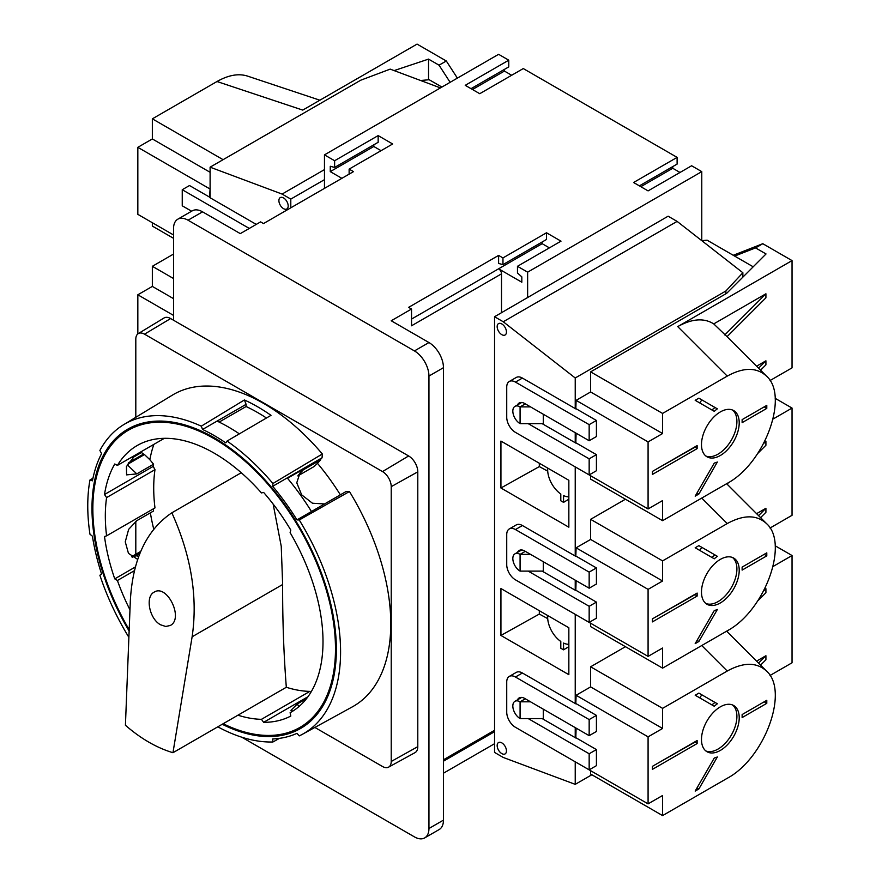 <?xml version="1.0" encoding="UTF-8"?>
<svg xmlns="http://www.w3.org/2000/svg" width="882" height="882" viewBox="0 0 882 882"><rect width="100%" height="100%" fill="white"/><g stroke="black" fill="none" stroke-linecap="round" stroke-linejoin="round"><path stroke-width="1.32" d="M241.8 737.209L414.441 836.886A20.529 11.852 -120 0 0 424.694 837.9L439.214 829.521A20.529 11.852 -120 0 0 443.459 820.128L443.459 367.684A20.529 11.852 -120 0 0 428.95 342.547L391.222 320.761L411.53 309.031L411.53 325.789L501.505 273.839A4.101 2.37 -120 0 0 498.606 268.812L521.824 282.218L521.824 276.86L517.469 273.001L517.469 266.298L527.634 272.163L701.774 171.626L691.62 165.761L648.083 190.887L633.574 182.508L677.111 157.382L523.28 68.564L479.742 93.701L465.233 85.322L508.771 60.185L498.606 54.32L324.466 154.868L324.466 188.373M508.771 60.185L508.771 66.889L471.032 88.674M504.416 69.402L504.416 71.078L511.67 75.268M677.111 157.382L677.111 164.085L639.373 185.859M672.757 166.599L672.757 168.275L680.011 172.464M701.774 171.626L701.774 240.654L707.121 240.191L753.206 266.805M443.459 367.684L428.95 376.063A20.529 11.852 -120 0 0 414.441 350.926L188.042 220.213A20.529 11.852 -120 0 0 177.789 219.199A20.529 11.852 -120 0 0 173.534 228.592L173.534 320.232M424.694 837.9A20.529 11.852 -120 0 0 428.95 828.507L428.95 376.063M349.129 174.129L349.129 169.112L353.484 171.626L263.509 223.565L260.609 221.889L240.29 233.62L202.562 211.834A20.529 11.852 -120 0 0 192.298 210.82L177.789 219.199M411.53 319.086L542.143 243.675L549.398 247.864M411.53 309.031L408.631 307.355L498.606 255.405L498.606 263.453L502.961 264.622L546.498 239.485L546.498 232.782L502.961 257.919L502.961 264.622M443.459 773.205L494.548 743.713M501.505 273.839L501.505 312.713M440.438 87.902L390.186 69.127L360.738 80.207L210.103 167.172L282.086 194.073L290.795 199.1L324.466 179.663M290.795 199.1L290.795 207.821M742.865 277.135L742.865 272.747L677.111 221.393L668.115 216.2L543.742 288.337M543.742 288.171L494.548 316.737L494.548 752.423L503.247 757.451L575.229 784.352L591.855 774.76M283.541 208.659A6.571 3.793 -120 0 0 286.826 208.979A6.571 3.793 -120 0 0 286.826 201.394A6.571 3.793 -120 0 0 280.255 197.601A6.571 3.793 -120 0 0 279.252 202.871A6.571 3.793 -120 0 0 283.541 208.659M210.103 167.172L210.103 197.766M547.733 468.099A20.529 11.852 -120 0 0 560.798 493.997L560.798 500.778L563.554 502.365L563.554 495.585A20.529 11.852 -120 0 0 568.846 496.842M547.733 615.559A20.529 11.852 -120 0 0 560.798 641.457L560.798 648.237L563.554 649.836L563.554 643.055A20.529 11.852 -120 0 0 568.846 644.312M563.554 502.365L568.846 499.201M563.554 649.836L568.846 646.66M500.932 588.537L568.846 627.752L568.846 674.675L500.932 635.459L500.932 588.537M547.711 618.613L539.321 614.059L500.932 635.459M539.321 614.059L539.321 610.708M547.457 618.756L547.457 615.404M547.711 471.153L539.321 466.589L500.932 488L568.846 527.204L568.846 480.293L500.932 441.077L500.932 488M539.321 463.237L539.321 466.589M547.457 467.934L547.457 471.286M530.534 701.818L520.082 701.818A10.264 5.92 -120 0 0 514.956 701.311A10.264 5.92 -120 0 0 513.379 709.536A10.264 5.92 -120 0 0 520.082 718.576L520.082 701.818L525.308 698.809M520.082 718.576L543.301 718.576L543.301 709.194M530.534 554.359L520.082 554.359A10.264 5.92 -120 0 0 514.956 553.852A10.264 5.92 -120 0 0 513.379 562.066A10.264 5.92 -120 0 0 520.082 571.117L520.082 554.359L525.308 551.338M520.082 571.117L543.301 571.117L543.301 561.724M530.534 406.889L520.082 406.889A10.264 5.92 -120 0 0 514.956 406.382A10.264 5.92 -120 0 0 513.379 414.606A10.264 5.92 -120 0 0 520.082 423.647L520.082 406.889L525.308 403.879M520.082 423.647L543.301 423.647L543.301 414.264M501.803 334.664A6.571 3.793 -120 0 0 505.088 334.995A6.571 3.793 -120 0 0 505.088 327.409A6.571 3.793 -120 0 0 498.517 323.617A6.571 3.793 -120 0 0 497.514 328.876A6.571 3.793 -120 0 0 501.803 334.664M501.803 753.603A6.571 3.793 -120 0 0 505.088 753.923A6.571 3.793 -120 0 0 505.088 746.337A6.571 3.793 -120 0 0 498.517 742.556A6.571 3.793 -120 0 0 497.514 747.815A6.571 3.793 -120 0 0 501.803 753.603M420.615 80.494L429.192 79.733L441.893 87.064M282.086 194.073L324.466 169.609M742.865 272.747L725.864 291.005L725.864 293.783M494.548 316.737L503.247 321.765L677.111 221.393M503.247 321.765L575.229 377.981L725.864 291.005M575.229 377.981L575.229 408.564M575.229 432.698L575.229 442.753M575.229 466.887L575.229 556.035M575.229 580.158L575.229 590.212M575.229 614.346L575.229 703.494M575.229 727.628L575.229 737.683M575.229 761.805L575.229 784.352M527.634 272.163L527.634 297.631M349.129 169.112L392.666 143.975L378.158 135.596L378.158 142.3L334.62 167.437L330.265 166.268L330.265 171.626L341.874 178.318M373.803 144.813L373.803 146.489L381.057 150.679M373.803 146.489L330.265 171.626M378.158 135.596L334.62 160.733L334.62 167.437M517.469 266.298L561.007 241.161L546.498 232.782M542.143 241.999L542.143 243.675M472.487 89.512L504.416 71.078M640.828 186.697L672.757 168.275M498.606 255.405L502.961 257.919M324.466 154.868L334.62 160.733M314.863 727.452L382.512 766.502A12.315 7.111 -120 0 0 388.587 767.153A12.315 7.111 -120 0 0 391.222 761.475L391.222 486.655A12.315 7.111 -120 0 0 382.512 471.572L144.516 334.168A12.315 7.111 -120 0 0 138.276 333.605A12.315 7.111 -120 0 0 135.806 339.195L135.806 417.307M388.587 767.153L415.036 752.633A12.954 7.486 -120 0 0 417.792 746.657L417.792 471.837A12.954 7.486 -120 0 0 408.631 455.961L382.512 471.572M310.784 692.469L309.836 691.389A153.92 88.873 60 0 1 286.319 687.265C283.728 653.97 282.505 619.715 282.648 584.512L281.237 546.256L273.144 504.063M340.353 494.835A163.611 94.462 -120 0 0 317.454 463.304L314.201 466.479L297.851 475.916M153.887 444.352A163.611 94.462 -120 0 0 149.863 459.709L153.567 464.208L136.798 473.899L126.567 474.88L126.457 466.556L135.288 455.09M154.978 469.665L106.59 497.591A153.92 88.873 -120 0 0 106.59 535.837L154.978 507.9A153.92 88.873 60 0 1 154.978 469.665L153.214 466.38A157.205 90.769 60 0 1 153.567 464.208M137.658 559.386L128.463 553.367L125.255 541.846L128.662 529.321L136.798 520.678L153.567 510.987A157.205 90.769 60 0 1 153.281 508.881M150.359 512.839A163.611 94.462 -120 0 0 153.755 529.2M172.96 752.71L192.122 636.782C197.976 597.147 191.218 555.825 171.847 512.806C146.445 529.972 132.598 559.409 130.316 601.094L125.42 725.258C140.833 738.675 156.687 747.826 172.96 752.71L286.319 687.265M171.847 512.806L241.26 472.73M134.395 570.698L117.405 580.499A153.92 88.873 -120 0 0 129.974 609.848M160.623 624.809L165.75 626.485L170.336 625.459C184.04 618.569 167.062 583.663 154.13 592.153C144.946 596.629 149.389 618.988 160.623 624.809M138.276 333.605L164.074 317.961A12.954 7.486 -120 0 1 170.634 318.556L408.631 455.961M217.799 726.823A178.77 103.216 -120 0 0 272.924 741.983L272.703 738.951A175.474 101.309 -120 0 0 296.958 733.339L299.252 735.897A178.77 103.216 -120 0 0 302.449 734.265L352.392 706.835A179.994 103.922 -120 0 0 349.437 491.528L346.295 491.406L296.958 519.895A175.474 101.309 -120 0 0 272.703 486.291L272.924 483.501A178.77 103.216 -120 0 0 227.06 441.055L225.781 442.874A175.474 101.309 -120 0 0 202.562 429.468L201.283 426.171A178.77 103.216 -120 0 0 123.689 424.65A178.77 103.216 -120 0 0 99.886 450.459L101.584 453.602A175.474 101.309 -120 0 0 92.434 480.833L89.953 480.017A178.77 103.216 -120 0 0 89.953 534.205L92.434 536.234A175.474 101.309 -120 0 0 101.584 574.028L99.886 575.229A178.77 103.216 -120 0 0 128.882 637.322M279.495 738.344L272.924 741.983M140.668 451.981L143.579 454.065A172.806 99.765 -120 0 0 143.369 455.2M272.924 483.501L322.349 453.987A179.994 103.922 -120 0 0 172.409 395.114L123.689 424.65M322.349 453.987L322.051 457.802L320.96 458.971L287.521 478.276M135.806 521.295L135.806 554.271M127.636 464.285L144.472 454.561L149.863 459.709M317.454 463.304L320.706 459.82A171.571 99.06 -120 0 0 320.309 459.335M292.129 711.531L290.112 712.7A153.92 88.873 -120 0 0 291.126 712.127A153.92 88.873 -120 0 0 290.112 532.64L290.806 530.082A157.205 90.769 -120 0 0 263.63 492.421L261.458 492.928A153.92 88.873 -120 0 0 137.206 445.52A153.92 88.873 -120 0 0 117.405 465.409L114.759 463.987A157.205 90.769 -120 0 0 104.506 494.504L106.59 497.591M302.449 734.265A178.77 103.216 -120 0 0 299.252 519.983L296.958 519.895M222.231 724.265A172.806 99.765 -120 0 0 300.575 728.477A172.806 99.765 -120 0 0 300.575 528.935A172.806 99.765 -120 0 0 127.769 429.17A172.806 99.765 -120 0 0 129.136 631.049M201.283 426.171L244.402 399.965L246.1 404.331L202.562 429.468M246.1 404.331L246.1 406.525L219.144 422.081M266.452 418.002A172.806 99.765 -120 0 0 246.1 406.525M227.06 441.055L271.017 415.334A179.851 103.833 -120 0 0 244.402 399.965M239.353 433.856A175.474 101.309 -120 0 0 217.071 421.089M223.168 723.725A171.571 99.06 -120 0 0 299.957 727.407A171.571 99.06 -120 0 0 299.957 529.288A171.571 99.06 -120 0 0 128.386 430.229A171.571 99.06 -120 0 0 129.191 629.737M237.942 715.192A153.92 88.873 -120 0 0 261.458 719.326L263.63 722.336A157.205 90.769 -120 0 0 290.806 716.052L290.112 712.7M106.59 535.837L104.506 536.51A157.205 90.769 -120 0 0 114.759 578.868L117.405 580.499M164.339 438.321L117.405 465.409M324.598 503.942L312.471 503.236L301.655 494.835L296.76 482.785L300.211 472.311L303.298 469.863L298.039 475.508M320.706 459.82L303.298 469.863M132.256 557.237L136.026 555.759L138.75 556.31M139.808 553.576L136.026 555.759M304.169 724.971A172.806 99.765 -120 0 0 307.52 723.758M143.579 454.065L128.64 462.697M139.907 553.312L134.031 556.707M306.55 698.61L297.421 703.88L290.95 710.341L292.879 711.068M135.343 566.972L114.759 578.868M307.961 696.736L263.63 722.336M153.214 466.38L104.506 494.504M309.836 691.389L261.458 719.326M141.77 452.345L132.884 457.482M140.679 551.459L131.55 556.729M311.467 511.516A175.474 101.309 -120 0 0 287.212 477.912L272.703 486.291M322.051 457.802L287.212 477.912M89.953 480.017L92.952 478.231M349.437 491.528L299.252 519.983M701.852 694.829L699.702 697.849M662.591 815.596L727.242 778.277C764.683 758.399 789.379 690.915 766.491 671.037C756.679 662.084 743.592 662.084 727.242 671.037L662.591 708.356L662.591 728.466L648.083 736.845L648.083 803.866L662.591 795.498L662.591 815.596L590.62 774.043L590.62 770.692M576.1 762.313L648.083 803.866M542.143 718.576L575.814 738.014L576.1 728.124M576.1 737.848L596.419 749.579L589.165 753.768L589.165 769.854L515.441 727.286A12.315 7.111 60 0 1 506.731 712.215L506.731 682.051A12.315 7.111 60 0 1 509.289 676.406L516.257 672.393A12.315 7.111 60 0 1 522.409 672.999L575.814 703.836L576.1 695.281L590.62 686.902L590.62 666.792L625.448 646.693M596.419 749.579L596.419 765.664L589.165 769.854M742.126 714.552L742.126 717.573L766.789 703.329L766.789 700.308L742.126 714.552M739.215 717.739A26.68 15.402 120 0 0 733.692 705.523A26.68 15.402 120 0 0 707.011 720.925A26.68 15.402 120 0 0 707.011 751.74A26.68 15.402 120 0 0 720.351 750.417A26.68 15.402 120 0 0 739.215 717.739M714.277 758.013L695.181 791.088L698.875 788.96L717.353 756.954A32.832 18.963 120 0 1 714.277 758.013M698.875 693.109L695.181 695.237L714.277 706.262A32.832 18.963 120 0 1 717.353 703.77L698.875 693.109M697.133 740.527L652.437 766.337L652.437 769.347L697.133 743.548L697.133 740.527M576.1 695.281L648.083 736.845M662.591 728.466L590.62 686.902M576.1 703.66L596.419 715.39L596.419 731.476L589.165 735.665L524.735 698.467A11.08 6.394 60 0 0 519.189 697.916A11.08 6.394 60 0 0 517.502 699.834M662.591 708.356L590.62 666.792M775.201 545.804L792.047 555.528L773.194 566.409M792.047 555.528L792.047 662.779L770.019 675.491M728.719 629.935L727.055 631.6L726.592 631.192M764.529 589.518L765.918 588.713L765.918 592.726L757.98 600.675M756.591 661.125L765.918 655.734L758.564 663.099M760.571 665.116L765.918 659.758L765.918 655.734M765.918 588.713L763.878 590.753M528.208 718.576L589.165 753.768M509.289 676.406A12.315 7.111 60 0 1 515.441 677.023L589.165 719.58L589.165 735.665M596.419 715.39L589.165 719.58M764.176 701.818L766.789 703.329M717.353 703.77L715.037 702.436A32.832 18.963 120 0 0 711.95 704.927M694.818 741.872L697.133 743.548M705.909 750.979A26.68 15.402 120 0 0 718.036 749.072A26.68 15.402 120 0 0 735.136 726.625A26.68 15.402 120 0 0 732.479 704.938M697.034 787.891L698.875 788.96M694.818 742.203L656.814 763.812M701.852 547.358L699.702 550.379M662.591 668.137L727.242 630.817C764.683 610.939 789.379 543.444 766.491 523.566C756.679 514.625 743.592 514.625 727.242 523.566L662.591 560.886L662.591 580.995L648.083 589.374L648.083 656.406L662.591 648.027L662.591 668.137L590.62 626.584L590.62 623.232M576.1 614.853L648.083 656.406M542.143 571.117L575.814 590.554L576.1 580.665M576.1 590.389L596.419 602.108L589.165 606.298L589.165 622.394L515.441 579.827A12.315 7.111 60 0 1 506.731 564.745L506.731 534.58A12.315 7.111 60 0 1 509.289 528.946L516.257 524.922A12.315 7.111 60 0 1 522.409 525.529L575.814 556.366L576.1 547.821L590.62 539.442L590.62 519.333L625.448 499.223M596.419 602.108L596.419 618.205L589.165 622.394M742.126 567.093L742.126 570.103L766.789 555.858L766.789 552.849L742.126 567.093M739.215 570.279A26.68 15.402 120 0 0 733.692 558.063A26.68 15.402 120 0 0 707.011 573.465A26.68 15.402 120 0 0 707.011 604.269A26.68 15.402 120 0 0 720.351 602.946A26.68 15.402 120 0 0 739.215 570.279M714.277 610.553L695.181 643.628L698.875 641.49L717.353 609.484A32.832 18.963 120 0 1 714.277 610.553M698.875 545.638L695.181 547.777L714.277 558.802A32.832 18.963 120 0 1 717.353 556.31L698.875 545.638M697.133 593.068L652.437 618.866L652.437 621.887L697.133 596.078L697.133 593.068M576.1 547.821L648.083 589.374M662.591 580.995L590.62 539.442M576.1 556.2L596.419 567.931L596.419 584.016L589.165 588.206L524.735 551.007A11.08 6.394 60 0 0 519.189 550.456A11.08 6.394 60 0 0 517.502 552.375M662.591 560.886L590.62 519.333M775.201 398.344L792.047 408.068L773.194 418.95M792.047 408.068L792.047 515.308L770.019 528.031M728.719 482.476L727.055 484.141L726.592 483.722M764.529 442.047L765.918 441.243L765.918 445.267L757.98 453.216M756.591 513.666L765.918 508.275L758.564 515.639M760.571 517.646L765.918 512.299L765.918 508.275M765.918 441.243L763.878 443.282M528.208 571.117L589.165 606.298M509.289 528.946A12.315 7.111 60 0 1 515.441 529.553L589.165 572.12L589.165 588.206M596.419 567.931L589.165 572.12M764.176 554.359L766.789 555.858M717.353 556.31L715.037 554.965A32.832 18.963 120 0 0 711.95 557.457M694.818 594.402L697.133 596.078M705.909 603.52A26.68 15.402 120 0 0 718.036 601.612A26.68 15.402 120 0 0 735.136 579.165A26.68 15.402 120 0 0 732.479 557.479M697.034 640.431L698.875 641.49M694.818 594.744L656.814 616.342M701.852 399.899L699.702 402.92M662.591 520.678L727.242 483.347C764.683 463.48 789.379 395.985 766.491 376.107C756.679 367.155 743.592 367.155 727.242 376.107L662.591 413.426L662.591 433.536L648.083 441.915L648.083 508.947L662.591 500.568L662.591 520.678L590.62 479.113L590.62 475.762M576.1 467.383L648.083 508.947M542.143 423.647L575.814 443.084L576.1 433.205M576.1 442.918L596.419 454.649L589.165 458.838L589.165 474.924L515.441 432.367A12.315 7.111 60 0 1 506.731 417.285L506.731 387.121A12.315 7.111 60 0 1 509.289 381.476L516.257 377.463A12.315 7.111 60 0 1 522.409 378.069L575.814 408.906L576.1 400.351L590.62 391.972L590.62 371.873L726.713 293.298L766.039 253.961L755.532 247.897L762.787 243.708L792.047 260.598L677.729 326.605C692.05 318.656 704.045 317.752 713.747 323.903L727.055 336.67L765.918 297.807L765.918 293.783L724.772 334.928M596.419 454.649L596.419 470.734L589.165 474.924M742.126 419.623L742.126 422.643L766.789 408.399L766.789 405.378L742.126 419.623M739.215 422.809A26.68 15.402 120 0 0 733.692 410.593A26.68 15.402 120 0 0 707.011 426.006A26.68 15.402 120 0 0 707.011 456.81A26.68 15.402 120 0 0 720.351 455.487A26.68 15.402 120 0 0 739.215 422.809M714.277 463.083L695.181 496.158L698.875 494.03L717.353 462.025A32.832 18.963 120 0 1 714.277 463.083M698.875 398.179L695.181 400.307L714.277 411.332A32.832 18.963 120 0 1 717.353 408.851L698.875 398.179M697.133 445.597L652.437 471.407L652.437 474.428L697.133 448.618L697.133 445.597M576.1 400.351L648.083 441.915M662.591 433.536L590.62 391.972M576.1 408.73L596.419 420.46L596.419 436.546L589.165 440.735L524.735 403.537A11.08 6.394 60 0 0 519.189 402.986A11.08 6.394 60 0 0 517.502 404.915M662.591 413.426L590.62 371.873M734.64 256.078L755.532 247.897M792.047 260.598L792.047 367.849L770.019 380.561M733.251 255.284L762.787 243.708M713.747 323.903L765.918 293.783M756.591 366.195L765.918 360.815L758.564 368.169M760.571 370.186L765.918 364.828L765.918 360.815M528.208 423.647L589.165 458.838M509.289 381.476A12.315 7.111 60 0 1 515.441 382.093L589.165 424.65L589.165 440.735M596.419 420.46L589.165 424.65M764.176 406.889L766.789 408.399M717.353 408.851L715.037 407.506A32.832 18.963 120 0 0 711.95 409.998M694.818 446.942L697.133 448.618M705.909 456.049A26.68 15.402 120 0 0 718.036 454.142A26.68 15.402 120 0 0 735.136 431.695A26.68 15.402 120 0 0 732.479 410.009M697.034 492.961L698.875 494.03M694.818 447.273L656.814 468.882M210.103 188.715L209.53 197.425L256.254 224.403M191.615 211.217L182.243 205.804L182.243 189.718L249.286 228.427M209.817 197.259L189.498 185.529L182.243 189.718M173.534 234.965L137.835 214.348L137.835 147.327L152.343 138.948L152.343 118.838L223.091 159.675M152.343 138.948L210.103 172.288M137.835 147.327L209.817 188.88M152.343 118.838L216.994 81.519C228.361 75.091 238.504 73.272 247.39 76.05L319.868 100.206M173.534 238.316L152.343 226.079L152.343 222.727M394.111 70.593L428.542 59.116L428.542 79.788M428.542 59.116L439.049 65.18L450.129 82.313M439.049 65.18L446.303 60.99L417.054 44.1L302.735 110.096L216.994 81.519M446.303 60.99L457.383 78.123M137.835 333.914L137.835 294.786L152.343 286.407L152.343 266.298L173.534 278.536M152.343 286.407L173.534 298.645M137.835 294.786L173.534 315.403M152.343 266.298L173.534 254.071M428.95 342.547L414.441 350.926M202.562 211.834L188.042 220.213M443.459 820.128L428.95 828.507M443.459 759.799L494.548 730.307M417.792 471.837L391.222 486.655M192.122 636.782L282.648 584.512M170.634 318.556L144.516 334.168M417.792 746.657L391.222 761.475M127.306 464.858L136.798 473.899M298.722 706.78L297.421 703.88M701.741 645.536L727.242 671.037M522.409 672.999L515.441 677.023M701.741 498.076L727.242 523.566M522.409 525.529L515.441 529.553M677.729 326.605L727.242 376.107M522.409 378.069L515.441 382.093M494.548 731.696L443.459 761.188M521.692 402.49L514.956 406.382M521.692 549.96L514.956 553.852M521.692 697.419L514.956 701.311M299.957 727.407L310.255 721.465M128.386 430.229L138.683 424.286M766.491 671.037L727.055 631.6M766.491 523.566L727.055 484.13M766.491 376.107L727.055 336.67"/></g></svg>
